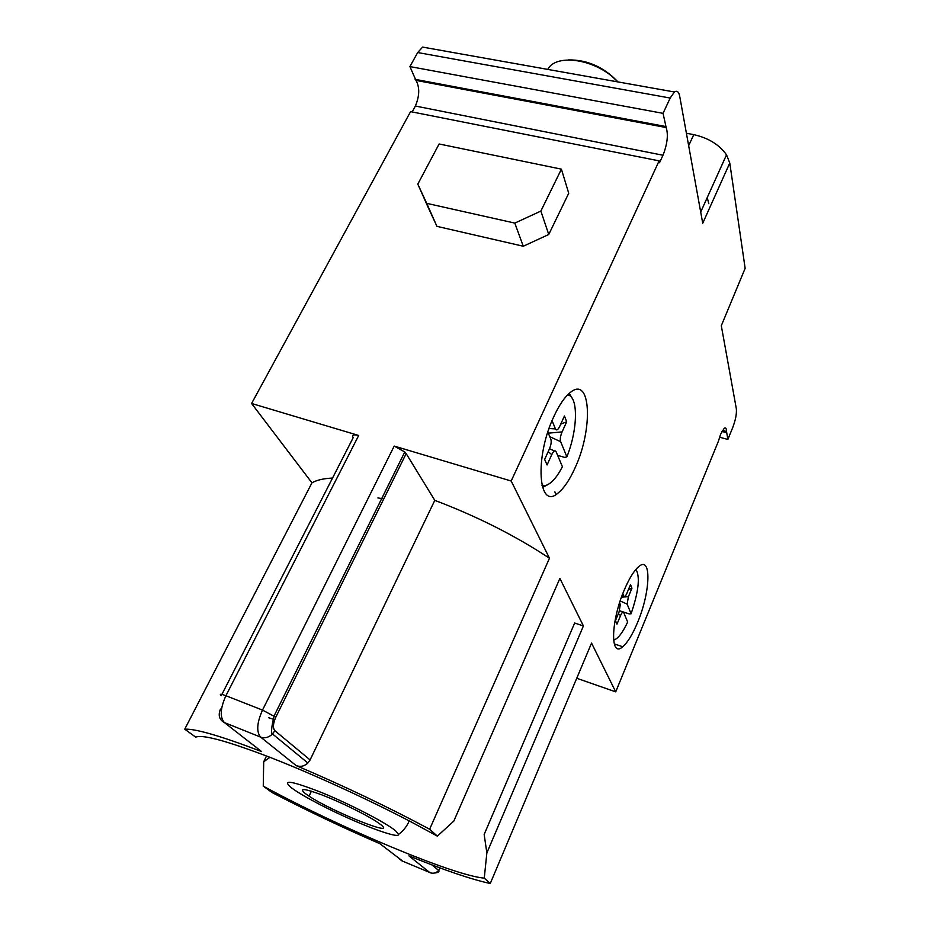 <?xml version="1.0" encoding="UTF-8"?>
<svg xmlns="http://www.w3.org/2000/svg" width="930" height="930" viewBox="0 0 930 930"><rect width="100%" height="100%" fill="white"/><g stroke="black" fill="none" stroke-linecap="round" stroke-linejoin="round"><path stroke-width="1.4" d="M659.114 160.867L511.186 481.019L549.467 558.221L429.637 829.223L437.356 836.14L411.851 822.294C368.361 799.451 313.48 774.306 270.967 757.717C227.28 741.001 202.205 734.154 195.765 737.176L184.744 729.178L311.945 482.833L251.588 403.481L410.572 111.635L659.114 160.867L659.51 162.75L662.974 155.24L415.385 106.032C419.628 95.813 419.814 87.269 415.954 80.375L409.921 66.588L663.044 113.344L670.193 98.045L674.413 91.989C677.005 90.245 678.772 91.675 679.702 96.278L702.731 223.27L729.783 163.017L745.151 268.328L721.296 325.721L736.327 408.677C736.804 413.606 735.607 419.872 732.747 427.486L727.876 439.448L726.516 431.485C726.458 428.323 725.691 427.265 724.214 428.288L720.611 434.275L718.355 441.355L615.718 691.862L576.728 678.261M415.094 106.566L412.176 111.949M269.944 757.322L263.702 761.775L266.538 755.997M263.702 761.775L263.26 786.141L271.967 792.465C306.633 810.472 342.6 827.549 379.882 843.696L402.934 861.308M428.277 48.093L422.627 47.093L417.675 52.545L409.921 66.588M663.044 113.344L666.182 127.55C668.379 134.571 667.403 143.604 663.241 154.647L662.974 155.24M437.356 836.14L453.817 821.097L559.883 578.413L583.412 625.948L486.855 852.95L484.263 878.129L490.261 883.5L591.55 643.095L615.718 691.862M554.001 416.222C534.18 457.641 538.296 511.186 558.198 492.923C564.068 488.122 569.648 479.834 574.973 468.046C593.282 429.23 591.154 375.127 570.323 392.46C564.743 396.912 559.302 404.829 554.001 416.222M624.297 589.934C610.592 621.577 610.068 658.51 622.74 646.745C627.622 642.537 632.551 634.492 637.515 622.612C650.454 592.364 651.79 555.291 638.782 566.556C634.109 570.485 629.273 578.274 624.297 589.934M263.26 786.141C338.625 827.165 453.212 875.56 484.263 878.129M490.261 883.5C471.51 879.443 444.389 870.224 408.921 855.856L429.927 872.677C433.159 873.828 436.089 873.096 438.716 870.48L440.309 868.027M583.412 625.948L574.659 623.019L484.158 834.466L486.855 852.95M377.929 497.945L383.788 498.84M274.757 719.634L268.828 717.786M549.467 558.221C515.092 535.564 476.869 516.278 434.787 500.363L406.166 453.608L275.815 717.181C273.025 723.54 272.699 728.039 274.838 730.678L310.097 759.926L307.9 763.03C304.343 766.274 300.448 767.134 296.228 765.623C343.356 785.652 387.833 806.856 429.637 829.223M184.744 729.178C195.335 728.574 220.956 736.037 261.621 751.58L258.424 749.092M406.166 453.608L404.794 451.968L394.204 446.086L511.186 481.019M251.588 403.481L358.689 435.473C353.574 434.194 351.726 434.938 353.168 437.716L221.235 695.71C219.155 693.792 220.712 693.792 225.92 695.721C220.27 708.323 219.747 717.263 224.374 722.563L261.621 751.58M428.125 207.332L417.803 184.117L439.111 143.976L417.803 184.117L428.125 207.332L417.803 184.117L426.719 203.345L514.802 223.095L523.276 246.241L436.937 226.35L426.719 203.345L514.802 223.095L523.276 246.241L548.747 234.5L540.865 211.075L514.802 223.095L540.865 211.075L561.406 169.155L439.111 143.976L561.406 169.155L568.73 193.254L548.747 234.5L540.865 211.075L561.406 169.155L568.73 193.254L548.747 234.5L523.276 246.241L436.937 226.35L428.125 207.332M310.097 759.926L434.787 500.363M332.545 478.055C323.57 478.485 316.712 480.078 311.945 482.833M291.346 787.745C281.255 779.084 291.532 780.758 322.164 792.767C351.005 804.578 386.299 822.922 395.599 830.816L398.528 834.373C399.516 839.767 355.26 822.864 321.106 805.159C307.423 798.114 297.495 792.313 291.346 787.745M380.986 824.782L375.952 821.237C364.583 813.924 340.45 802.113 322.838 795.266C304.343 788.361 298.449 787.757 305.18 793.464L309.051 796.15C332.405 811.716 397.61 837.884 380.986 824.782M556.059 494.4L554.977 491.958L556.059 494.4M554.85 491.924L556.012 494.435L554.85 491.924M721.936 431.439L726.528 432.671M719.436 437.17L727.876 439.448M686.41 133.246L693.78 134.641C708.381 137.931 719.297 144.662 726.516 154.845L729.783 163.017M707.23 197.59L708.811 203.705M415.117 79.341L665.659 126.503M569.288 393.309L572.113 398.18M557.628 455.375L564.789 457.432L566.858 456.828C577.797 430.009 578.565 396.041 567.602 394.901M547.456 484.821L542.504 487.471M560.72 424.15L566.696 421.755L562.092 431.904L548.293 433.159M548.933 428.87L549.746 428.544M549.781 436.693L560.674 441.692L566.858 456.828M562.092 431.904C560.372 436.077 559.895 439.344 560.674 441.692M552.06 420.651L555.443 428.916C556.535 430.823 557.988 429.916 559.79 426.196L564.44 415.989L566.696 421.755M555.443 428.916L549.06 428.498M548.189 451.655L551.769 454.619L547.073 464.954L544.643 459.432L549.386 449.027C551.13 444.807 551.606 441.494 550.793 439.1L547.851 432.101M541.899 485.239L545.41 485.518C550.944 484.065 556.605 477.799 562.406 466.744L556.117 451.759C555.024 449.922 553.582 450.876 551.769 454.619M554.408 450.969L549.514 448.725M636.132 569.148L636.329 569.776M620.682 611.126L629.296 613.94L631.086 613.765C638.643 591.538 640.27 576.728 635.946 569.358M628.401 589.632L631.935 588.237L628.413 596.688L621.496 597.141M620.194 600.931L627.146 604.14L631.086 613.765M628.413 596.688L627.146 604.14M622.821 593.584L623.844 596.06C624.553 597.2 625.599 596.2 626.96 593.084L630.505 584.586L631.935 588.237M623.844 596.06L621.996 595.77M618.369 613.661L620.554 615.567L616.974 624.146L615.451 620.659L619.043 612.045L620.31 604.512L619.589 602.791M613.567 640.061L613.94 639.991C618.09 638.643 622.658 632.656 627.669 622.031L623.67 612.498C622.961 611.417 621.926 612.428 620.554 615.567M622.798 612.103L619.578 610.615M617.52 81.84C598.118 59.66 556.175 52.58 547.793 69.413M618.02 81.933C603.744 66.995 587.19 59.66 568.358 59.915M431.171 873.072L401.993 860.913L399.191 858.727M296.228 765.623L260.644 737.118L224.374 722.563C219.248 719.774 217.957 715.275 220.48 709.067L221.433 709.823M274.838 730.678L272.525 733.968C268.828 737.49 264.864 738.536 260.644 737.118C256.25 731.875 256.866 722.866 262.504 710.09L394.204 446.086M358.689 435.473L225.92 695.721L262.504 710.09L275.815 717.181M726.516 431.485L722.517 430.416M688.653 145.661L693.78 134.641M415.954 80.375L666.182 127.55M670.193 98.045L417.675 52.545M404.794 451.968L274.094 715.926C271.374 727.527 270.851 733.538 272.525 733.968L307.9 763.03M409.258 820.934C406.55 826.828 402.969 831.315 398.528 834.373M311.411 791.198L309.051 796.15M431.915 864.888L438.716 870.48C439.599 871.829 438.181 872.677 434.45 873.026M726.516 154.845L700.697 212.075M674.413 91.989L422.627 47.093M545.41 485.518L542.469 487.332M622.74 646.745L614.23 643.886"/></g></svg>
